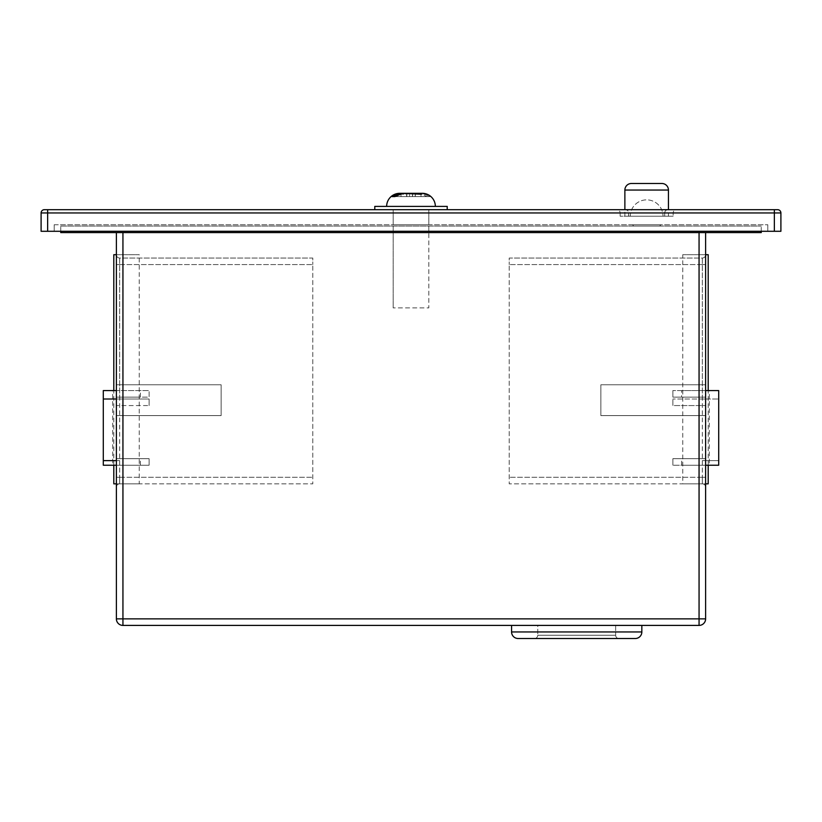 <?xml version="1.0" encoding="UTF-8"?>
<svg xmlns="http://www.w3.org/2000/svg" width="822" height="822" viewBox="0 0 822 822"><rect width="100%" height="100%" fill="white"/><g stroke="black" fill="none" stroke-linecap="round" stroke-linejoin="round"><path stroke-width="0.62" stroke-dasharray="4.11 3.08" d="M664.679 216.227L628.635 216.227L664.679 216.227L664.679 212.96L628.635 212.96L664.679 212.96A3.278 3.278 0 0 1 667.957 209.682L625.357 209.682A3.278 3.278 0 0 1 628.635 212.96L628.635 216.227M630.289 216.227L663.025 216.227L630.289 216.227A16.368 16.368 0 0 1 646.657 199.859A16.368 16.368 0 0 1 663.025 216.227A16.368 16.368 0 0 0 646.657 199.859A16.368 16.368 0 0 0 630.289 216.227M625.357 209.682L667.957 209.682M774.355 209.682L44.378 209.682A3.278 3.278 0 0 0 41.1 212.96L41.1 231.29L47.645 231.29L47.645 212.96L774.355 212.96L774.355 209.682L777.622 209.682M668.009 209.682L625.306 209.682L668.009 209.682A3.278 3.278 0 0 0 664.731 212.96L628.583 212.96L664.731 212.96L664.731 216.227L628.583 216.227L628.583 212.96A3.278 3.278 0 0 0 625.306 209.682M616.88 209.682L676.444 209.682L616.88 209.682A3.278 3.278 0 0 1 620.148 212.96L673.167 212.96L620.148 212.96L620.148 216.227L673.167 216.227L673.167 212.96A3.278 3.278 0 0 1 676.444 209.682M428.827 209.682L393.173 209.682L428.827 209.682L428.827 224.745L393.173 224.745L428.827 224.745L428.827 209.682M393.173 209.682L393.173 224.745L393.173 209.682M628.583 216.227L664.731 216.227M673.167 216.227L620.148 216.227M774.355 231.29L774.355 212.96L780.9 212.96L780.9 231.29L47.645 231.29M54.19 224.745L767.81 224.745L54.19 224.745L54.19 231.29L767.81 231.29L54.19 231.29L54.19 224.745M660.641 224.745L632.683 224.745L660.641 224.745A16.368 16.368 0 0 1 659.758 226.05L633.567 226.05L659.758 226.05A16.368 16.368 0 0 0 660.641 224.745M668.44 216.227L624.874 216.227L668.44 216.227L668.44 209.682M767.81 224.745L767.81 231.29L767.81 224.745M632.683 224.745A16.368 16.368 0 0 0 633.567 226.05A16.368 16.368 0 0 1 632.683 224.745M624.874 216.227L624.874 209.682M60.746 231.29L60.746 226.05L761.254 226.05L60.746 226.05L60.746 232.595L761.254 232.595L761.254 226.05L761.254 231.29M393.173 226.05L428.827 226.05L428.827 307.89L393.173 307.89L428.827 307.89L428.827 226.05L393.173 226.05L393.173 307.89L393.173 226.05M705.615 232.595L699.06 232.595L705.615 232.595L705.615 618.863L699.06 618.863L699.06 232.595L116.385 232.595L699.06 232.595M705.615 384.788L705.615 264.581L705.615 477.284L705.615 384.788L600.861 384.788L600.861 415.593L600.861 384.788L705.615 384.788M705.615 477.284L705.615 487.107L705.615 477.284L702.337 477.284L705.615 477.284M705.615 264.581L705.615 254.758L705.615 264.581L702.337 264.581L705.615 264.581M116.385 618.863A6.545 6.545 0 0 0 122.94 625.408L699.06 625.408A6.545 6.545 0 0 0 705.615 618.863A6.545 6.545 0 0 1 699.06 625.408L699.06 618.863L116.385 618.863L116.385 232.595M116.385 384.788L116.385 264.581L116.385 477.284L116.385 384.788L221.139 384.788L221.139 415.593L221.139 384.788L116.385 384.788M116.385 477.284L116.385 487.107L116.385 477.284L119.663 477.284L116.385 477.284M116.385 264.581L116.385 254.758L116.385 264.581L119.663 264.581L116.385 264.581M702.337 399.009L702.337 264.581L702.337 477.284L702.337 460.618L705.615 460.618L705.615 399.009L702.337 399.009L705.615 399.009L705.615 415.593L705.615 405.554L672.879 405.554L672.879 399.009L672.879 405.554L705.615 405.554L705.615 399.009L718.705 399.009L672.879 399.009L705.615 399.009L705.615 397.118L672.879 397.118L672.879 390.573L672.879 397.118L705.615 397.118L705.615 458.686L672.879 458.686L672.879 465.231L672.879 458.686L705.615 458.686L705.615 397.118L681.623 397.118L681.623 390.573L709.324 390.573L681.623 390.573M702.337 258.036A3.278 3.278 0 0 0 705.615 254.758A3.278 3.278 0 0 1 702.337 258.036L509.208 258.036L509.208 264.581L509.208 258.036L702.337 258.036L702.337 264.581L702.337 258.036A3.278 3.278 0 0 0 705.615 254.758M702.337 483.839A3.278 3.278 0 0 1 705.615 487.107A3.278 3.278 0 0 0 702.337 483.839L509.208 483.839L509.208 264.581L509.208 483.839L702.337 483.839L702.337 477.284L702.337 483.839A3.278 3.278 0 0 1 705.615 487.107M702.337 460.618L718.705 460.618L718.705 390.573L672.879 390.573L705.615 390.573M681.623 397.118L705.615 397.118L705.615 458.686L681.623 458.686L705.615 458.686L705.615 460.618L718.705 460.618L718.705 465.231L672.879 465.231L705.615 465.231M705.615 415.593L600.861 415.593L705.615 415.593M119.663 399.009L119.663 264.581L119.663 477.284L119.663 460.618L116.385 460.618L116.385 399.009L149.121 399.009L149.121 405.554L149.121 399.009L116.385 399.009L116.385 415.593L116.385 405.554L149.121 405.554L116.385 405.554L116.385 399.009L103.295 399.009M119.663 258.036A3.278 3.278 0 0 1 116.385 254.758A3.278 3.278 0 0 0 119.663 258.036L312.792 258.036L312.792 264.581L312.792 258.036L119.663 258.036L119.663 264.581L119.663 258.036A3.278 3.278 0 0 1 116.385 254.758M119.663 483.839A3.278 3.278 0 0 0 116.385 487.107A3.278 3.278 0 0 1 119.663 483.839L312.792 483.839L312.792 264.581L312.792 483.839L119.663 483.839L119.663 477.284L119.663 483.839A3.278 3.278 0 0 0 116.385 487.107M119.663 460.618L103.295 460.618M116.385 415.593L221.139 415.593L116.385 415.593M511.572 631.954L511.572 625.408L641.838 625.408L511.572 625.408L641.838 625.408L511.572 625.408L641.838 625.408L511.572 625.408L511.572 631.954L641.838 631.954M116.385 399.009L116.385 397.118L149.121 397.118L149.121 390.573L149.121 397.118L116.385 397.118L140.377 397.118L116.385 397.118L116.385 458.686L116.385 397.118L116.385 458.686L149.121 458.686L149.121 465.231L149.121 458.686L116.385 458.686L140.377 458.686L116.385 458.686L116.385 460.618M116.385 465.231L149.121 465.231L103.295 465.231L103.295 390.573L149.121 390.573L116.385 390.573M709.324 465.231L681.623 465.231L709.324 465.231L709.324 390.573M681.623 465.231L681.623 458.686M140.377 397.118L140.377 390.573L112.676 390.573L140.377 390.573M112.676 465.231L140.377 465.231L112.676 465.231L112.676 390.573M140.377 465.231L140.377 458.686M518.117 638.509L635.293 638.509M618.925 638.509L534.485 638.509L618.925 638.509A3.278 3.278 0 0 1 615.657 635.231L537.763 635.231L615.657 635.231A3.278 3.278 0 0 0 618.925 638.509A3.278 3.278 0 0 1 615.657 635.231L615.657 625.408L537.763 625.408L537.763 635.231A3.278 3.278 0 0 1 534.485 638.509A3.278 3.278 0 0 0 537.763 635.231A3.278 3.278 0 0 1 534.485 638.509M537.763 625.408L615.657 625.408L615.657 635.231L615.657 625.408L537.763 625.408L537.763 635.231L537.763 625.408L615.657 625.408M116.385 483.839L139.247 483.839L139.247 254.697L113.806 254.697M139.247 483.839L113.806 483.839M113.806 465.231L113.806 390.573M116.385 254.697L139.247 254.697M708.194 483.839L682.753 483.839L682.753 254.697L705.615 254.697M682.753 483.839L705.615 483.839M708.194 465.231L708.194 390.573M708.194 254.697L682.753 254.697M447.219 209.682L447.219 206.404L374.781 206.404L447.219 206.404L374.781 206.404L374.781 209.682L447.219 209.682L374.781 209.682M435.352 206.404L386.648 206.404L435.352 206.404M394.92 196.592L402.852 193.314L406.602 193.314L406.602 196.592L391.981 196.592L415.151 196.592L415.151 194.239L412.911 193.314L409.551 193.314L409.551 196.592L409.551 193.314L402.852 193.314L412.911 193.314L412.449 196.592L412.449 193.314L419.148 193.314L401.002 194.239L401.002 196.592L406.849 196.592L394.92 196.592L430.019 196.592L427.08 196.592L419.148 193.314L409.089 193.314L406.849 194.239L406.849 196.592L430.019 196.592L422.087 193.314L430.019 196.592L415.398 196.592L420.998 196.592L420.998 194.239L420.998 196.592L415.151 196.592L415.151 194.239L420.998 194.239L418.768 193.314L415.398 193.314L422.251 193.314L415.398 193.314L415.398 196.592L415.398 194.218M406.602 193.314L406.602 196.592L401.002 196.592L401.002 194.239L403.232 193.314L406.602 193.314L403.232 193.314L401.002 194.239L406.849 194.239L406.849 196.592L427.08 196.592L419.148 193.314M41.1 212.96L47.645 212.96L47.645 209.682M668.44 190.046L624.874 190.046M122.94 625.408L122.94 232.595M702.337 264.581L509.208 264.581L702.337 264.581M702.337 477.284L509.208 477.284L702.337 477.284M119.663 264.581L312.792 264.581L119.663 264.581M119.663 477.284L312.792 477.284L119.663 477.284"/><path stroke-width="1.23" d="M774.355 231.29L41.1 231.29L41.1 212.96A3.278 3.278 0 0 1 44.378 209.682L777.622 209.682A3.278 3.278 0 0 1 780.9 212.96A3.278 3.278 0 0 0 777.622 209.682A3.278 3.278 0 0 1 780.9 212.96L780.9 231.29L774.355 231.29L774.355 212.96L780.9 212.96M668.44 209.682L668.44 190.046A6.545 6.545 0 0 0 661.895 183.491L631.419 183.491L661.895 183.491M624.874 209.682L624.874 190.046A6.545 6.545 0 0 1 631.419 183.491M761.254 231.29L761.254 232.595L60.746 232.595L60.746 231.29M122.94 232.595L122.94 625.408A6.545 6.545 0 0 1 116.385 618.863L705.615 618.863L705.615 232.595M705.615 618.863A6.545 6.545 0 0 1 699.06 625.408L122.94 625.408A6.545 6.545 0 0 1 116.385 618.863L116.385 232.595M116.385 460.618L103.295 460.618L103.295 399.009L116.385 399.009M705.615 390.573L718.705 390.573L718.705 465.231L705.615 465.231M116.385 465.231L103.295 465.231L103.295 460.618M103.295 399.009L103.295 390.573L116.385 390.573M511.572 625.408L511.572 631.954A6.545 6.545 0 0 0 518.117 638.509L635.293 638.509L518.117 638.509A6.545 6.545 0 0 1 511.572 631.954A6.545 6.545 0 0 0 518.117 638.509L635.293 638.509A6.545 6.545 0 0 0 641.838 631.954A6.545 6.545 0 0 1 635.293 638.509A6.545 6.545 0 0 0 641.838 631.954L511.572 631.954M641.838 625.408L641.838 631.954M116.385 483.839L113.806 483.839L113.806 465.231M113.806 390.573L113.806 254.697L116.385 254.697M705.615 483.839L708.194 483.839L708.194 465.231M708.194 390.573L708.194 254.697L705.615 254.697M374.781 209.682L374.781 206.404L447.219 206.404L447.219 209.682M399.749 193.314A13.09 13.09 0 0 0 386.648 206.404A13.09 13.09 0 0 1 399.749 193.314L419.148 193.314M415.398 194.218L415.398 193.314L422.251 193.314A13.09 13.09 0 0 1 435.352 206.404A13.09 13.09 0 0 0 422.251 193.314L418.768 193.314L420.998 194.239L402.852 193.314L394.92 196.592L391.981 196.592L394.92 196.592M399.913 193.314L391.981 196.592L399.913 193.314L406.602 193.314M44.378 209.682A3.278 3.278 0 0 0 41.1 212.96L47.645 212.96L47.645 209.682M47.645 231.29L47.645 212.96L774.355 212.96L774.355 209.682M624.874 190.046L668.44 190.046M699.06 625.408L699.06 232.595"/></g></svg>
